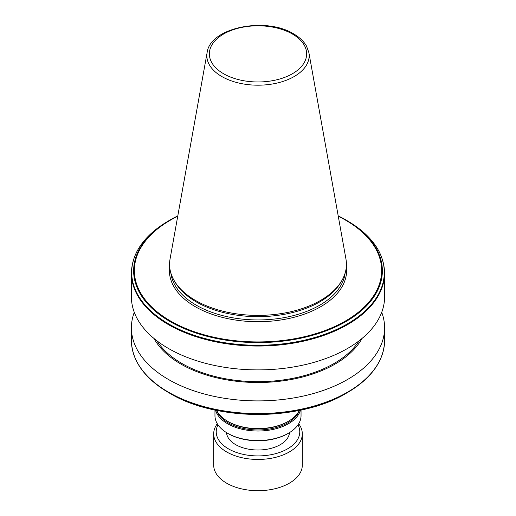 <?xml version="1.0" encoding="UTF-8"?>
<svg xmlns="http://www.w3.org/2000/svg" width="516" height="516" viewBox="0 0 516 516"><rect width="100%" height="100%" fill="white"/><g stroke="black" fill="none" stroke-linecap="round" stroke-linejoin="round"><path stroke-width="0.77" d="M226.511 432.614A31.521 18.202 0 0 0 235.709 444.669A31.521 18.202 0 0 0 269.41 448.765A31.521 18.202 0 0 0 289.489 432.614M217.997 424.849A41.777 24.123 0 0 0 228.459 448.856A41.777 24.123 0 0 0 279.44 452.5A41.777 24.123 0 0 0 298.003 424.849M217.3 423.759A44.312 25.581 0 0 0 213.689 433.866A44.312 25.581 0 0 0 226.666 451.952A44.312 25.581 0 0 0 274.957 457.498A44.312 25.581 0 0 0 302.312 433.866A44.312 25.581 0 0 0 298.7 423.759M213.689 433.866L213.689 465.11A44.312 25.581 0 0 0 226.666 483.202A44.312 25.581 0 0 0 274.957 488.742A44.312 25.581 0 0 0 302.312 465.11L302.312 433.866M288.257 421.359L287.541 421.772A41.777 24.123 0 0 1 228.459 421.772L227.743 421.359A42.789 24.703 0 0 0 288.257 421.359A42.789 24.703 0 0 0 299.28 410.401M216.552 410.368A42.286 24.413 0 0 0 228.098 422.804A42.286 24.413 0 0 0 270.223 428.912A42.286 24.413 0 0 0 299.448 410.362M215.514 410.149A43.041 24.852 0 0 0 227.562 423.733A43.041 24.852 0 0 0 271.216 429.815A43.041 24.852 0 0 0 300.486 410.149M288.438 433.247L287.722 433.659A42.028 24.265 0 0 1 228.278 433.659L227.562 433.247A43.041 24.852 0 0 0 288.438 433.247A43.041 24.852 0 0 0 301.041 415.67L301.041 410.033M384.601 272.958A126.601 73.091 0 0 1 306.446 340.483A126.601 73.091 0 0 1 168.48 324.635A126.601 73.091 0 0 1 131.399 272.958L131.399 296.803A126.601 73.091 0 0 0 168.48 348.487A126.601 73.091 0 0 0 306.446 364.328A126.601 73.091 0 0 0 384.601 296.803L384.601 272.958C384.027 252.588 371.597 235.212 347.307 220.809L345.939 220.016A124.362 71.801 0 0 0 338.206 215.914L347.307 220.809A126.304 72.917 0 0 1 347.307 323.932A126.304 72.917 0 0 1 168.693 323.932A126.304 72.917 0 0 1 168.693 220.809L170.061 220.016A124.362 71.801 0 0 0 170.061 321.558A124.362 71.801 0 0 0 345.939 321.558A124.362 71.801 0 0 0 345.939 220.016M156.864 340.766A107.605 62.126 0 0 0 181.909 363.47A107.605 62.126 0 0 0 359.136 340.766M153.987 338.464A109.057 62.965 0 0 0 180.884 364.064A109.057 62.965 0 0 0 362.013 338.464M134.283 312.303A126.601 73.091 0 0 0 131.399 327.808A126.601 73.091 0 0 0 168.48 379.492A126.601 73.091 0 0 0 306.446 395.34A126.601 73.091 0 0 0 384.601 327.808A126.601 73.091 0 0 0 381.717 312.303M137.095 362.168A126.304 72.917 0 0 0 168.693 392.637L170.061 393.431A124.362 71.801 0 0 0 345.939 393.431C300.08 421.275 215.946 421.288 170.061 393.431L168.693 392.637A126.304 72.917 0 0 0 347.307 392.637A126.304 72.917 0 0 0 378.905 362.168M207.116 52.613L170.041 259.077A88.43 51.052 0 0 0 174.518 281.175A88.43 51.052 0 0 0 195.474 300.441A88.43 51.052 0 0 0 341.482 281.175A88.43 51.052 0 0 0 345.959 259.077L308.884 52.613L306.53 46.13C303.821 41.364 299.532 37.287 293.668 33.901C265.927 16.493 210.083 27.354 207.116 52.613A51.155 29.535 0 0 0 221.828 76.542A51.155 29.535 0 0 0 279.988 82.321A51.155 29.535 0 0 0 308.884 52.613M174.518 281.175L175.53 282.858A87.352 50.433 0 0 0 196.235 301.886A87.352 50.433 0 0 0 340.47 282.858L341.482 281.175M214.959 410.033L214.959 415.67A43.041 24.852 0 0 0 227.562 433.247L228.278 433.659M216.72 410.401A42.789 24.703 0 0 0 227.743 421.359L228.459 421.772M168.693 392.637L168.693 392.637C144.403 378.241 131.973 360.858 131.399 340.495A126.601 73.091 0 0 0 168.48 392.173A126.601 73.091 0 0 0 306.446 408.021A126.601 73.091 0 0 0 384.601 340.495L384.601 327.808M223.602 73.749A48.652 28.09 0 0 0 292.398 73.749A48.652 28.09 0 0 0 292.398 34.024A48.652 28.09 0 0 0 223.602 34.024A48.652 28.09 0 0 0 223.602 73.749M170.861 273.029A87.352 50.433 0 0 0 196.235 305.175A87.352 50.433 0 0 0 288.592 316.753A87.352 50.433 0 0 0 345.139 273.029M169.654 266.54A88.617 51.161 0 0 0 195.338 306.723A88.617 51.161 0 0 0 295.094 317.011A88.617 51.161 0 0 0 346.346 266.54M177.736 216.243A123.646 71.389 0 0 0 170.57 321.023A123.646 71.389 0 0 0 345.43 321.023A123.646 71.389 0 0 0 345.43 220.068A123.646 71.389 0 0 0 338.264 216.243M177.794 215.914A124.362 71.801 0 0 0 170.061 220.016L177.794 215.914M345.939 393.431L347.307 392.637C371.597 378.241 384.027 360.858 384.601 340.495M131.399 340.495L131.399 327.808M131.399 272.958C131.973 252.588 144.403 235.212 168.693 220.809"/></g></svg>
